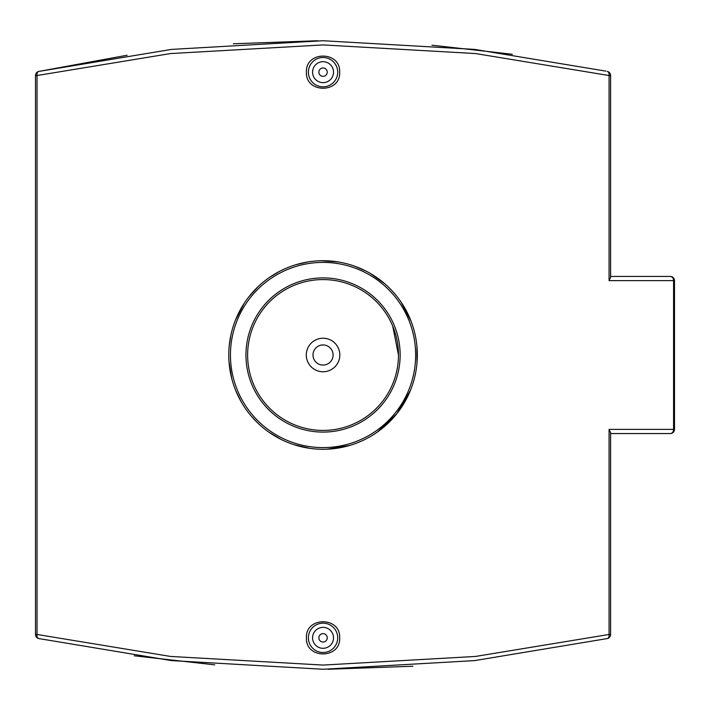 <?xml version="1.0" encoding="UTF-8"?>
<svg xmlns="http://www.w3.org/2000/svg" width="710" height="710" viewBox="0 0 710 710"><rect width="100%" height="100%" fill="white"/><g stroke="black" fill="none" stroke-linecap="round" stroke-linejoin="round"><path stroke-width="1.06" d="M247.63 355A75.42 75.42 0 0 1 323.05 279.58A75.42 75.42 0 0 1 398.47 355A75.42 75.42 0 0 1 323.05 430.42A75.42 75.42 0 0 1 247.63 355M398.47 355L392.719 326.112L398.47 355M228.771 355A94.279 94.279 0 0 0 323.05 449.279A94.279 94.279 0 0 0 417.329 355A94.279 94.279 0 0 0 323.05 260.721A94.279 94.279 0 0 0 228.771 355M416.93 346.311L417.001 362.899M410.318 390.669L396.81 413.717L377.418 432.026M349.631 445.454L327.132 449.19M310.243 448.409L293.967 444.682M280.894 439.33L268.912 432.186M257.171 422.441L251.686 416.601M241.134 401.674L235.844 390.828M231.7 378.323L229.028 361.923M229.223 345.761L230.927 334.934M235.409 320.254L244.018 303.605M248.775 296.94L257.97 286.787M270.35 276.829L279.42 271.424M295.946 264.697L307.936 261.937M321.248 260.739L338.253 261.954M355.053 266.321L366.147 271.149M370.23 273.377L384.758 283.716M401.008 301.981L411.161 321.47M35.5 75.535L37.026 75.535A4.189 2.627 -102.3 0 1 38.793 71.435A4.189 4.189 180 0 0 35.5 75.535L35.5 634.465A4.189 4.189 -77.7 0 0 38.793 638.565L171.474 660.602L323.05 669.264L474.626 660.602L607.307 638.565A4.189 4.189 -102.3 0 0 610.6 634.465L609.073 634.465A4.189 2.627 77.7 0 1 607.307 638.565A4.189 4.189 -0 0 0 610.6 634.465L610.6 432.603L609.073 429.373L609.073 634.465L475.567 656.439L323.05 665.075L170.533 656.439L37.026 634.465L37.026 75.535L170.533 53.561L323.05 44.925L475.567 53.561L609.073 75.535L609.073 280.627L610.6 277.397L610.6 75.535A4.189 4.189 102.3 0 0 607.307 71.435A4.189 2.627 102.3 0 1 609.073 75.535L610.6 75.535M306.418 72.163C305.406 50.738 340.693 50.738 339.682 72.163C340.693 93.587 305.406 93.587 306.418 72.163M339.682 637.837C340.693 659.262 305.406 659.262 306.418 637.837C305.406 616.413 340.693 616.413 339.682 637.837M339.815 355A16.765 16.765 0 0 1 314.672 369.519A16.765 16.765 0 0 1 314.672 340.48A16.765 16.765 0 0 1 339.815 355M333.105 355A10.055 10.055 0 0 0 318.018 346.294A10.055 10.055 0 0 0 318.018 363.706A10.055 10.055 0 0 0 333.105 355M327.239 72.163A4.189 4.189 0 0 1 320.955 75.793A4.189 4.189 0 0 1 320.955 68.533A4.189 4.189 0 0 1 327.239 72.163M333.522 72.163A10.473 10.473 0 0 1 317.814 81.233A10.473 10.473 0 0 1 317.814 63.092A10.473 10.473 0 0 1 333.522 72.163M337.711 72.163A14.661 14.661 0 0 0 323.05 57.501A14.661 14.661 0 0 0 308.389 72.163A14.661 14.661 0 0 0 323.05 86.833A14.661 14.661 0 0 0 337.711 72.163M327.239 637.837A4.189 4.189 0 0 1 320.955 641.467A4.189 4.189 0 0 1 320.955 634.207A4.189 4.189 0 0 1 327.239 637.837M333.522 637.837A10.473 10.473 0 0 1 317.814 646.908A10.473 10.473 0 0 1 317.814 628.767A10.473 10.473 0 0 1 333.522 637.837M308.389 637.837A14.661 14.661 0 0 1 323.05 623.167A14.661 14.661 0 0 1 337.711 637.837A14.661 14.661 0 0 1 323.05 652.499A14.661 14.661 0 0 1 308.389 637.837M605.958 71.142L474.626 49.398L323.05 40.736L171.474 49.398L38.793 71.435L127.126 55.238M610.6 433.561L670.311 433.561A4.189 4.189 0 0 0 674.5 429.373L673.568 429.373A4.189 3.257 90 0 1 670.311 433.561A4.189 4.189 0 0 0 674.5 429.373L674.5 280.627A4.189 4.189 0 0 0 670.311 276.438A4.189 3.257 90 0 1 673.568 280.627L674.5 280.627A4.189 4.189 0 0 0 670.311 276.438L610.6 276.438M40.142 638.858L38.793 638.565A4.189 2.627 -77.7 0 1 37.026 634.465L35.5 634.465M412.892 666.228L328.109 669.255M214.739 664.853L134.199 655.8M233.386 43.763L317.627 40.754M431.973 45.2L512.336 54.262M245.953 355A77.097 77.097 0 0 0 361.603 421.767A77.097 77.097 0 0 0 361.603 288.233A77.097 77.097 0 0 0 245.953 355M230.448 355A92.602 92.602 0 0 1 369.351 274.805A92.602 92.602 0 0 1 369.351 435.195A92.602 92.602 0 0 1 230.448 355M609.073 280.627L673.568 280.627L673.568 429.373L609.073 429.373"/></g></svg>
